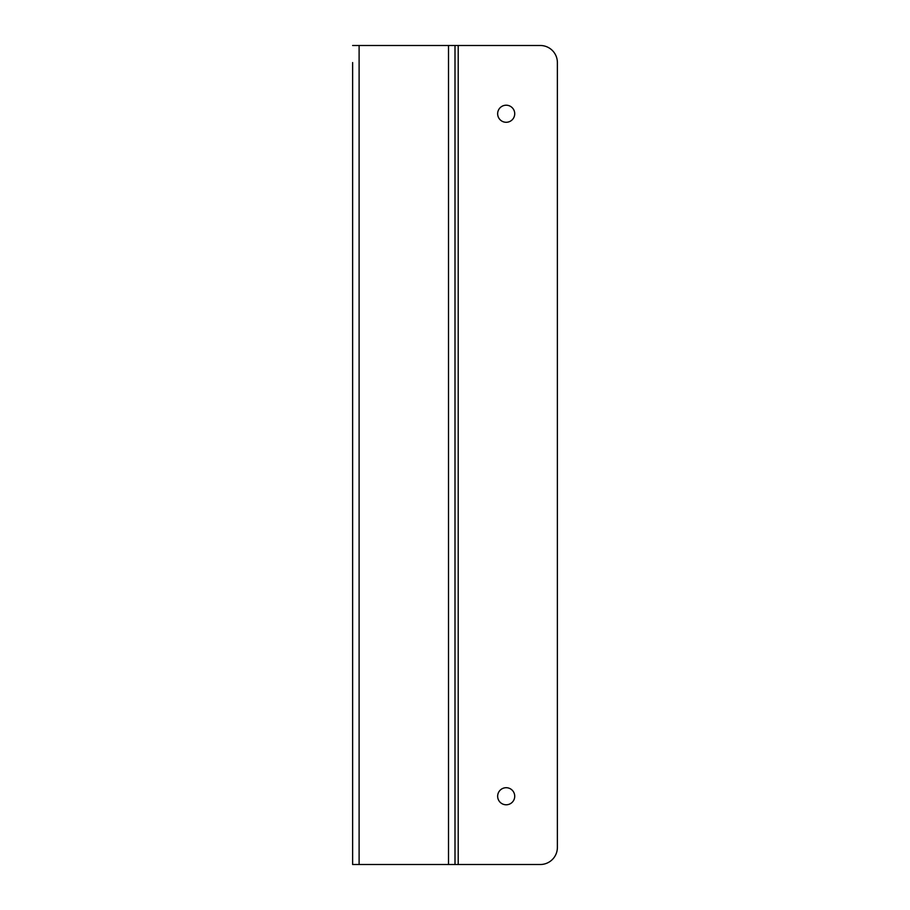<?xml version="1.0" encoding="UTF-8"?>
<svg xmlns="http://www.w3.org/2000/svg" width="910" height="910" viewBox="0 0 910 910"><rect width="100%" height="100%" fill="white"/><g stroke="black" fill="none" stroke-linecap="round" stroke-linejoin="round"><path stroke-width="1.36" d="M506.188 804.781A8.531 8.531 0 0 1 498.794 791.984A8.531 8.531 0 0 1 513.581 791.984A8.531 8.531 0 0 1 506.188 804.781M506.188 122.281A8.531 8.531 0 0 1 498.794 109.484A8.531 8.531 0 0 1 513.581 109.484A8.531 8.531 0 0 1 506.188 122.281M458.208 864.5L540.312 864.5A17.062 17.062 0 0 0 557.375 847.438L557.375 62.562A17.062 17.062 0 0 0 540.312 45.5L458.208 45.5L458.208 864.5L352.625 864.5L352.625 62.562M352.625 45.5L458.208 45.5M455 45.5L455 864.5M352.625 847.438L352.625 864.5M448.516 45.5L448.516 864.5M359.109 45.5L359.109 864.5"/></g></svg>
